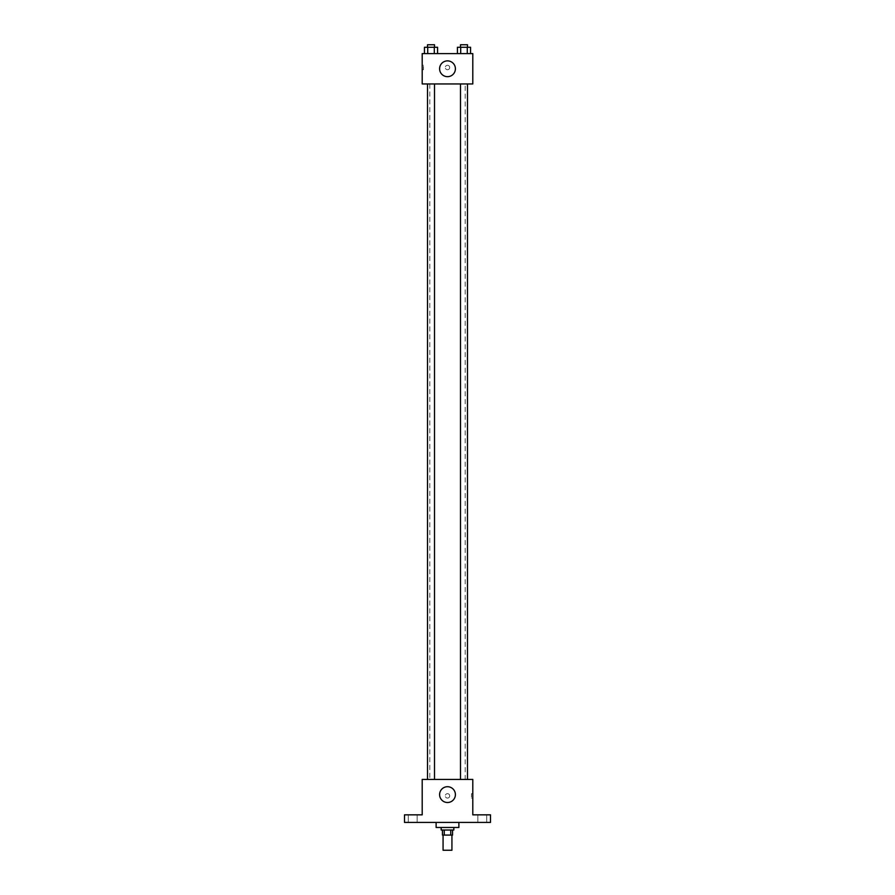 <?xml version="1.0" encoding="UTF-8"?>
<svg xmlns="http://www.w3.org/2000/svg" width="895" height="895" viewBox="0 0 895 895"><rect width="100%" height="100%" fill="white"/><g stroke="black" fill="none" stroke-linecap="round" stroke-linejoin="round"><path stroke-width="0.67" stroke-dasharray="4.47 3.36" d="M451.93 850.25L443.07 850.25M451.93 835.08L443.07 835.08L451.93 835.08M444.256 835.08L442.443 835.08L442.443 830.023L444.256 830.023L444.256 835.08L452.557 835.08L452.557 830.023L450.744 830.023L450.744 835.08M444.256 830.023L442.443 830.023M450.744 830.023L452.557 830.023M441.179 830.023L453.821 830.023M447.5 827.483L441.179 827.483L447.5 827.483M458.878 827.483L436.122 827.483M458.878 822.427L436.122 822.427L458.878 822.427M412.729 822.427L408.299 822.427L412.729 822.427M482.271 822.427L486.701 822.427L482.271 822.427M404.506 822.427L490.494 822.427L490.494 814.842L472.795 814.842L472.795 779.433L422.205 779.433L422.205 814.842L404.506 814.842L404.506 822.427M449.715 795.879A2.215 2.215 0 0 0 446.392 793.954A2.215 2.215 0 0 0 446.392 797.792A2.215 2.215 0 0 0 449.715 795.879A2.215 2.215 0 0 0 446.392 793.954A2.215 2.215 0 0 0 446.392 797.792A2.215 2.215 0 0 0 449.715 795.879M482.271 814.842L486.701 814.842L482.271 814.842M412.729 814.842L408.299 814.842L412.729 814.842M465.199 779.433L429.801 779.433L465.199 779.433L465.199 83.951L429.801 83.951L465.199 83.951M434.5 779.433L427.519 779.433L434.5 779.433L427.519 779.433L434.5 779.433L434.5 83.951L427.519 83.951L434.5 83.951M467.481 779.433L460.5 779.433L467.481 779.433L460.5 779.433L467.481 779.433L467.481 83.951L460.5 83.951L467.481 83.951M422.205 798.094L422.216 793.664L422.205 798.094M472.795 793.664L472.795 798.094L472.795 793.664L471.52 793.664L471.52 798.094L471.52 793.664M455.398 794.615A7.898 7.898 0 0 1 443.551 801.45A7.898 7.898 0 0 1 443.551 787.768A7.898 7.898 0 0 1 455.398 794.615M422.205 83.951L472.795 83.951L472.795 53.599L422.205 53.599L422.205 83.951M449.715 67.517A2.215 2.215 0 0 0 446.392 65.592A2.215 2.215 0 0 0 446.392 69.43A2.215 2.215 0 0 0 449.715 67.517A2.215 2.215 0 0 0 446.392 65.592A2.215 2.215 0 0 0 446.392 69.43A2.215 2.215 0 0 0 449.715 67.517M424.443 53.599L424.443 47.278L427.72 47.278L427.72 53.599L424.443 53.599L437.577 53.599L424.443 53.599L437.577 53.599L424.443 53.599L437.577 53.599L424.443 53.599L427.72 53.599L427.72 47.278L437.577 47.278L434.299 47.278L434.299 53.599L434.299 47.278L424.443 47.278L437.577 47.278L437.577 53.599M457.423 53.599L457.423 47.278L460.701 47.278L460.701 53.599L457.423 53.599L470.557 53.599L457.423 53.599L470.557 53.599L457.423 53.599L470.557 53.599L457.423 53.599L460.701 53.599L460.701 47.278L470.557 47.278L467.279 47.278L467.279 53.599L467.279 47.278L457.423 47.278L470.557 47.278L470.557 53.599M422.205 69.721L422.205 65.301L422.205 69.721L423.48 69.721L423.48 65.301L423.48 69.721M472.795 65.301L472.784 69.721L472.795 65.301M455.398 68.781A7.898 7.898 0 0 1 443.551 75.616A7.898 7.898 0 0 1 443.551 61.934A7.898 7.898 0 0 1 455.398 68.781M467.481 47.278L460.5 47.278L467.481 47.278L460.5 47.278L467.481 47.278L467.481 44.75L460.5 44.75L467.481 44.75L460.5 44.75L460.5 47.278M434.5 47.278L427.519 47.278L434.5 47.278L427.519 47.278L434.5 47.278L434.5 44.75L427.519 44.75L434.5 44.75L427.519 44.75L427.519 47.278M467.279 47.278L467.279 53.599M460.701 47.278L460.701 53.599M434.299 47.278L434.299 53.599M427.72 47.278L427.72 53.599M417.159 822.427L417.159 814.842L417.159 822.427M408.299 822.427L408.299 814.842L408.299 822.427M486.701 822.427L486.701 814.842L486.701 822.427M477.84 822.427L477.84 814.842L477.84 822.427M471.52 798.094L472.795 798.094M429.801 83.951L429.801 779.433M427.519 83.951L427.519 779.433M460.5 83.951L460.5 779.433M423.48 65.301L422.205 65.301"/><path stroke-width="1.34" d="M443.07 835.08L443.07 850.25L451.93 850.25L451.93 835.08M450.744 830.023L450.744 835.08L442.443 835.08L442.443 830.023M450.744 835.08L452.557 835.08L452.557 830.023M453.821 827.483L453.821 830.023L441.179 830.023L441.179 827.483M444.256 830.023L444.256 835.08M436.122 822.427L436.122 827.483L458.878 827.483L458.878 822.427M490.494 822.427L404.506 822.427L404.506 814.842L422.205 814.842L422.205 779.433L472.795 779.433L472.795 814.842L490.494 814.842L490.494 822.427M455.398 794.615A7.898 7.898 0 0 1 443.551 801.45A7.898 7.898 0 0 1 443.551 787.768A7.898 7.898 0 0 1 455.398 794.615M460.5 779.433L460.5 83.951M434.5 83.951L434.5 779.433M472.795 83.951L422.205 83.951L422.205 53.599L472.795 53.599L472.795 83.951M455.398 68.781A7.898 7.898 0 0 1 443.551 75.616A7.898 7.898 0 0 1 443.551 61.934A7.898 7.898 0 0 1 455.398 68.781M470.557 53.599L470.557 47.278L457.423 47.278L457.423 53.599M467.279 47.278L467.279 53.599M460.701 47.278L460.701 53.599M460.5 47.278L460.5 44.75L467.481 44.75L467.481 47.278M437.577 53.599L437.577 47.278L424.443 47.278L424.443 53.599M434.299 47.278L434.299 53.599M427.72 47.278L427.72 53.599M427.519 47.278L427.519 44.75L434.5 44.75L434.5 47.278M467.481 779.433L467.481 83.951M427.519 83.951L427.519 779.433"/></g></svg>
